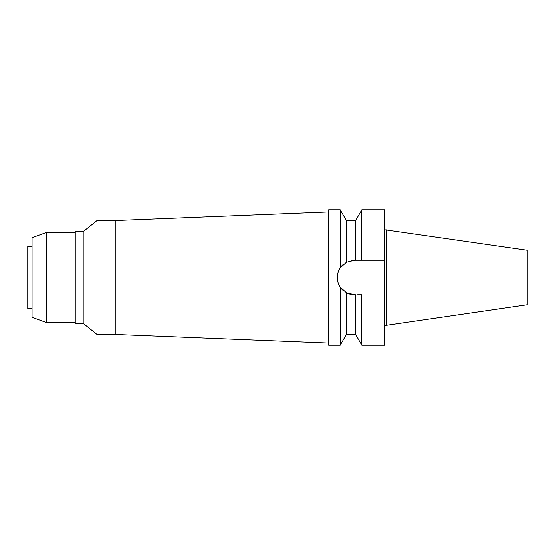 <?xml version="1.0" encoding="UTF-8"?>
<svg xmlns="http://www.w3.org/2000/svg" width="555" height="555" viewBox="0 0 555 555"><rect width="100%" height="100%" fill="white"/><g stroke="black" fill="none" stroke-linecap="round" stroke-linejoin="round"><path stroke-width="0.83" d="M386.682 229.728L386.682 325.272L527.25 304.771L527.25 250.229L384.539 229.728M386.682 325.272L384.539 325.272M357.621 294.802L361.825 294.802L361.825 345.203L384.539 345.203L384.539 209.797L361.825 209.797L361.825 260.198L354.555 260.198L346.389 262.244L340.187 267.857A17.302 17.302 0 0 1 343.975 263.805M351.759 260.427L352.328 260.344M355.623 260.198L355.623 220.543L346.389 220.543L346.389 262.244M384.539 260.198L361.825 260.198M357.621 260.198L359.695 260.198M361.825 294.802L359.695 294.802M354.555 294.802A17.302 17.302 0 0 1 346.389 292.756L354.555 294.802M344.058 291.257A17.302 17.302 0 0 1 338.321 283.494M337.565 280.802A17.302 17.302 0 0 1 337.371 279.56M337.371 275.488A17.302 17.302 0 0 1 337.544 274.343M338.314 271.534A17.302 17.302 0 0 1 340.187 267.857L340.187 209.797L328.65 209.797L328.65 345.203L340.187 345.203L340.187 287.143L346.389 292.756L346.389 334.457L355.623 334.457L355.623 294.802M349.019 293.893L348.533 293.72M340.187 267.857C336.281 274.323 336.281 280.747 340.187 287.143M328.65 211.948L115.225 220.543L97.021 220.543L97.021 334.457L83.201 323.385L83.201 231.615L75.251 231.615L75.251 323.385L83.201 323.385M328.65 343.052L115.225 334.457L115.225 220.543M115.225 334.457L97.021 334.457M97.021 220.543L83.201 231.615M75.251 232.365L46.662 232.365L46.662 322.635L32.051 317.314L32.051 237.686L46.662 232.365M75.251 322.635L46.662 322.635M32.051 246.337L27.75 246.337L27.75 308.663L32.051 308.663M355.623 220.543L361.825 209.797M346.389 220.543L340.187 209.797M346.389 334.457L340.187 345.203M355.623 334.457L361.825 345.203"/></g></svg>

